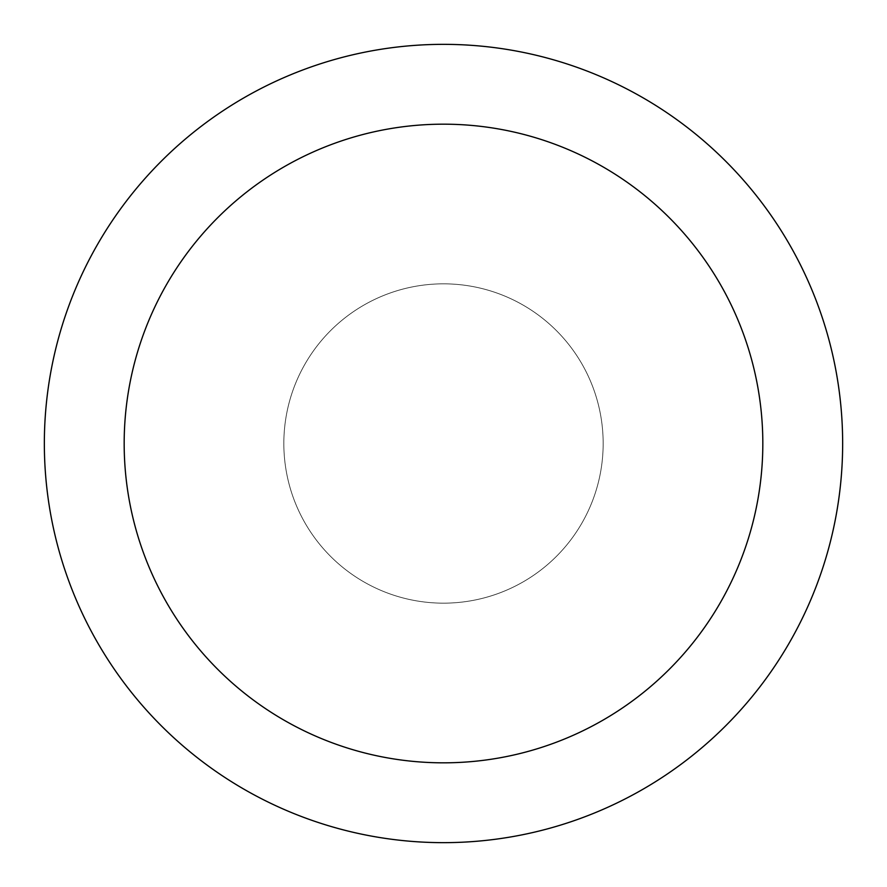 <?xml version="1.0" encoding="UTF-8"?>
<svg xmlns="http://www.w3.org/2000/svg" width="887" height="887" viewBox="0 0 887 887"><rect width="100%" height="100%" fill="white"/><g stroke="black" fill="none" stroke-linecap="round" stroke-linejoin="round"><path stroke-width="0.67" stroke-dasharray="4.43 3.33" d="M443.5 44.35A399.15 399.15 0 0 1 842.65 443.5A399.15 399.15 0 0 1 443.5 842.65A399.15 399.15 0 0 1 44.35 443.5A399.15 399.15 0 0 1 443.5 44.35M443.5 603.16A159.66 159.66 0 0 0 581.772 363.67A159.66 159.66 0 0 0 305.228 363.67A159.66 159.66 0 0 0 443.5 603.16A159.66 159.66 0 0 0 581.772 363.67A159.66 159.66 0 0 0 305.228 363.67A159.66 159.66 0 0 0 443.5 603.16A159.66 159.66 0 0 0 581.772 363.67A159.66 159.66 0 0 0 305.228 363.67A159.66 159.66 0 0 0 443.5 603.16"/><path stroke-width="1.33" d="M443.5 44.35A399.15 399.15 0 0 1 789.175 643.075A399.15 399.15 0 0 1 97.825 643.075A399.15 399.15 0 0 1 443.5 44.35M443.5 124.18A319.32 319.32 0 0 1 720.044 603.16A319.32 319.32 0 0 1 166.956 603.16A319.32 319.32 0 0 1 443.5 124.18"/></g></svg>
